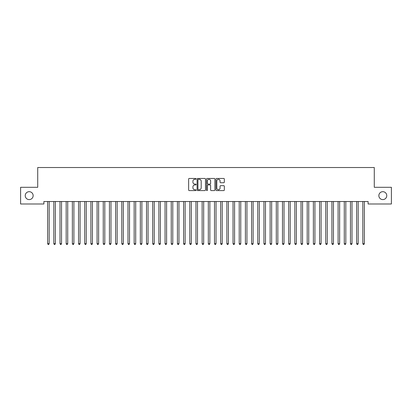 <?xml version="1.0" encoding="UTF-8"?>
<svg xmlns="http://www.w3.org/2000/svg" width="412" height="412" viewBox="0 0 412 412"><rect width="100%" height="100%" fill="white"/><g stroke="black" fill="none" stroke-linecap="round" stroke-linejoin="round"><path stroke-width="0.62" d="M196.112 178.875A0.422 0.422 0 0 0 195.69 178.453L189.242 178.453A0.608 0.608 0 0 0 188.634 179.06L188.634 189.978A0.608 0.608 0 0 0 189.242 190.586L195.69 190.586A0.422 0.422 0 0 0 196.112 190.159A0.422 0.422 0 0 0 195.69 189.736L194.855 189.736A1.942 1.942 0 0 1 192.914 187.795L192.914 186.883A1.942 1.942 0 0 1 194.855 184.942L195.69 184.942A0.422 0.422 0 0 0 196.112 184.519A0.422 0.422 0 0 0 195.69 184.092L194.855 184.092A1.942 1.942 0 0 1 192.914 182.15L192.914 181.244A1.942 1.942 0 0 1 194.855 179.302L195.69 179.302A0.422 0.422 0 0 0 196.112 178.875M378.855 195.643A3.955 3.955 0 0 0 382.81 199.599A3.955 3.955 0 0 0 386.765 195.643A3.955 3.955 0 0 0 382.81 191.688A3.955 3.955 0 0 0 378.855 195.643M25.235 195.643A3.955 3.955 0 0 0 29.19 199.599A3.955 3.955 0 0 0 33.145 195.643A3.955 3.955 0 0 0 29.19 191.688A3.955 3.955 0 0 0 25.235 195.643M223.726 182.727A0.608 0.608 0 0 0 224.334 182.125L224.334 179.06A0.608 0.608 0 0 0 223.726 178.453L216.568 178.453A0.608 0.608 0 0 0 215.965 179.06L215.965 189.978A0.608 0.608 0 0 0 216.568 190.586L223.726 190.586A0.608 0.608 0 0 0 224.334 189.978L224.334 186.275A0.608 0.608 0 0 0 223.726 185.673L220.667 185.673A0.608 0.608 0 0 0 220.06 186.275L220.06 188.114A1.622 1.622 0 0 1 218.437 189.736A1.622 1.622 0 0 1 216.815 188.114L216.815 180.925A1.622 1.622 0 0 1 218.437 179.302A1.622 1.622 0 0 1 220.06 180.925L220.06 182.125A0.608 0.608 0 0 0 220.667 182.727L223.726 182.727M368.101 201.514L43.899 201.514L43.899 203.986L20.6 203.986L20.6 187.3L37.719 187.3L37.719 167.524L374.281 167.524L374.281 187.3L391.4 187.3L391.4 203.986L368.101 203.986L368.101 201.514M205.47 179.06A0.608 0.608 0 0 0 204.862 178.453L197.703 178.453A0.608 0.608 0 0 0 197.096 179.06L197.096 189.978A0.608 0.608 0 0 0 197.703 190.586L204.862 190.586A0.608 0.608 0 0 0 205.47 189.978L205.47 179.06M207.138 178.453L214.297 178.453A0.608 0.608 0 0 1 214.904 179.06L214.904 189.978A0.608 0.608 0 0 1 214.297 190.586L211.232 190.586A0.608 0.608 0 0 1 210.625 189.978L210.625 185.549A0.608 0.608 0 0 0 210.017 184.942L207.988 184.942A0.608 0.608 0 0 0 207.38 185.549L207.38 190.159A0.422 0.422 0 0 1 206.958 190.586A0.422 0.422 0 0 1 206.53 190.159L206.53 179.06A0.608 0.608 0 0 1 207.138 178.453M198.373 179.302A0.422 0.422 0 0 0 197.945 179.725L197.945 189.309A0.422 0.422 0 0 0 198.373 189.736L199.254 189.736A1.942 1.942 0 0 0 201.195 187.795L201.195 181.244A1.942 1.942 0 0 0 199.254 179.302L198.373 179.302M210.625 180.956A1.622 1.622 0 0 0 209.002 179.333A1.622 1.622 0 0 0 207.38 180.956L207.38 183.489A0.608 0.608 0 0 0 207.988 184.092L210.017 184.092A0.608 0.608 0 0 0 210.625 183.489L210.625 180.956M47.555 201.514L47.591 201.602A0.618 0.618 0 0 1 47.638 201.834L47.638 243.672L49.183 243.672L49.183 201.834A0.618 0.618 0 0 1 49.229 201.602L49.265 201.514M49.183 243.672L48.719 244.476L48.101 244.476L47.638 243.672M53.735 201.514L53.771 201.602A0.618 0.618 0 0 1 53.818 201.834L53.818 243.672L55.363 243.672L55.363 201.834A0.618 0.618 0 0 1 55.409 201.602L55.445 201.514M55.363 243.672L54.899 244.476L54.281 244.476L53.818 243.672M59.915 201.514L59.951 201.602A0.618 0.618 0 0 1 59.998 201.834L59.998 243.672L61.543 243.672L61.543 201.834A0.618 0.618 0 0 1 61.589 201.602L61.625 201.514M61.543 243.672L61.079 244.476L60.461 244.476L59.998 243.672M66.095 201.514L66.131 201.602A0.618 0.618 0 0 1 66.177 201.834L66.177 243.672L67.722 243.672L67.722 201.834A0.618 0.618 0 0 1 67.769 201.602L67.805 201.514M67.722 243.672L67.259 244.476L66.641 244.476L66.177 243.672M72.275 201.514L72.311 201.602A0.618 0.618 0 0 1 72.358 201.834L72.358 243.672L73.903 243.672L73.903 201.834A0.618 0.618 0 0 1 73.949 201.602L73.985 201.514M73.903 243.672L73.439 244.476L72.821 244.476L72.358 243.672M78.455 201.514L78.491 201.602A0.618 0.618 0 0 1 78.538 201.834L78.538 243.672L80.082 243.672L80.082 201.834A0.618 0.618 0 0 1 80.129 201.602L80.165 201.514M80.082 243.672L79.619 244.476L79.001 244.476L78.538 243.672M84.635 201.514L84.671 201.602A0.618 0.618 0 0 1 84.718 201.834L84.718 243.672L86.263 243.672L86.263 201.834A0.618 0.618 0 0 1 86.309 201.602L86.345 201.514M86.263 243.672L85.799 244.476L85.181 244.476L84.718 243.672M90.815 201.514L90.851 201.602A0.618 0.618 0 0 1 90.898 201.834L90.898 243.672L92.442 243.672L92.442 201.834A0.618 0.618 0 0 1 92.489 201.602L92.525 201.514M92.442 243.672L91.979 244.476L91.361 244.476L90.898 243.672M96.995 201.514L97.031 201.602A0.618 0.618 0 0 1 97.078 201.834L97.078 243.672L98.623 243.672L98.623 201.834A0.618 0.618 0 0 1 98.669 201.602L98.705 201.514M98.623 243.672L98.159 244.476L97.541 244.476L97.078 243.672M103.175 201.514L103.211 201.602A0.618 0.618 0 0 1 103.258 201.834L103.258 243.672L104.803 243.672L104.803 201.834A0.618 0.618 0 0 1 104.849 201.602L104.885 201.514M104.803 243.672L104.339 244.476L103.721 244.476L103.258 243.672M109.355 201.514L109.391 201.602A0.618 0.618 0 0 1 109.438 201.834L109.438 243.672L110.983 243.672L110.983 201.834A0.618 0.618 0 0 1 111.029 201.602L111.065 201.514M110.983 243.672L110.519 244.476L109.901 244.476L109.438 243.672M115.535 201.514L115.571 201.602A0.618 0.618 0 0 1 115.618 201.834L115.618 243.672L117.163 243.672L117.163 201.834A0.618 0.618 0 0 1 117.209 201.602L117.245 201.514M117.163 243.672L116.699 244.476L116.081 244.476L115.618 243.672M121.715 201.514L121.751 201.602A0.618 0.618 0 0 1 121.797 201.834L121.797 243.672L123.343 243.672L123.343 201.834A0.618 0.618 0 0 1 123.389 201.602L123.425 201.514M123.343 243.672L122.879 244.476L122.261 244.476L121.797 243.672M127.895 201.514L127.931 201.602A0.618 0.618 0 0 1 127.978 201.834L127.978 243.672L129.523 243.672L129.523 201.834A0.618 0.618 0 0 1 129.569 201.602L129.605 201.514M129.523 243.672L129.059 244.476L128.441 244.476L127.978 243.672M134.075 201.514L134.111 201.602A0.618 0.618 0 0 1 134.157 201.834L134.157 243.672L135.703 243.672L135.703 201.834A0.618 0.618 0 0 1 135.749 201.602L135.785 201.514M135.703 243.672L135.239 244.476L134.621 244.476L134.157 243.672M140.255 201.514L140.291 201.602A0.618 0.618 0 0 1 140.338 201.834L140.338 243.672L141.882 243.672L141.882 201.834A0.618 0.618 0 0 1 141.929 201.602L141.965 201.514M141.882 243.672L141.419 244.476L140.801 244.476L140.338 243.672M146.435 201.514L146.471 201.602A0.618 0.618 0 0 1 146.518 201.834L146.518 243.672L148.062 243.672L148.062 201.834A0.618 0.618 0 0 1 148.109 201.602L148.145 201.514M148.062 243.672L147.599 244.476L146.981 244.476L146.518 243.672M152.615 201.514L152.651 201.602A0.618 0.618 0 0 1 152.697 201.834L152.697 243.672L154.243 243.672L154.243 201.834A0.618 0.618 0 0 1 154.289 201.602L154.325 201.514M154.243 243.672L153.779 244.476L153.161 244.476L152.697 243.672M158.795 201.514L158.831 201.602A0.618 0.618 0 0 1 158.877 201.834L158.877 243.672L160.423 243.672L160.423 201.834A0.618 0.618 0 0 1 160.469 201.602L160.505 201.514M160.423 243.672L159.959 244.476L159.341 244.476L158.877 243.672M164.975 201.514L165.011 201.602A0.618 0.618 0 0 1 165.058 201.834L165.058 243.672L166.602 243.672L166.602 201.834A0.618 0.618 0 0 1 166.649 201.602L166.685 201.514M166.602 243.672L166.139 244.476L165.521 244.476L165.058 243.672M171.155 201.514L171.191 201.602A0.618 0.618 0 0 1 171.238 201.834L171.238 243.672L172.782 243.672L172.782 201.834A0.618 0.618 0 0 1 172.829 201.602L172.865 201.514M172.782 243.672L172.319 244.476L171.701 244.476L171.238 243.672M177.335 201.514L177.371 201.602A0.618 0.618 0 0 1 177.418 201.834L177.418 243.672L178.963 243.672L178.963 201.834A0.618 0.618 0 0 1 179.009 201.602L179.045 201.514M178.963 243.672L178.499 244.476L177.881 244.476L177.418 243.672M183.515 201.514L183.551 201.602A0.618 0.618 0 0 1 183.597 201.834L183.597 243.672L185.143 243.672L185.143 201.834A0.618 0.618 0 0 1 185.189 201.602L185.225 201.514M185.143 243.672L184.679 244.476L184.061 244.476L183.597 243.672M189.695 201.514L189.731 201.602A0.618 0.618 0 0 1 189.778 201.834L189.778 243.672L191.322 243.672L191.322 201.834A0.618 0.618 0 0 1 191.369 201.602L191.405 201.514M191.322 243.672L190.859 244.476L190.241 244.476L189.778 243.672M195.875 201.514L195.911 201.602A0.618 0.618 0 0 1 195.958 201.834L195.958 243.672L197.502 243.672L197.502 201.834A0.618 0.618 0 0 1 197.549 201.602L197.585 201.514M197.502 243.672L197.039 244.476L196.421 244.476L195.958 243.672M202.055 201.514L202.091 201.602A0.618 0.618 0 0 1 202.138 201.834L202.138 243.672L203.683 243.672L203.683 201.834A0.618 0.618 0 0 1 203.729 201.602L203.765 201.514M203.683 243.672L203.219 244.476L202.601 244.476L202.138 243.672M208.235 201.514L208.271 201.602A0.618 0.618 0 0 1 208.317 201.834L208.317 243.672L209.863 243.672L209.863 201.834A0.618 0.618 0 0 1 209.909 201.602L209.945 201.514M209.863 243.672L209.399 244.476L208.781 244.476L208.317 243.672M214.415 201.514L214.451 201.602A0.618 0.618 0 0 1 214.498 201.834L214.498 243.672L216.043 243.672L216.043 201.834A0.618 0.618 0 0 1 216.089 201.602L216.125 201.514M216.043 243.672L215.579 244.476L214.961 244.476L214.498 243.672M220.595 201.514L220.631 201.602A0.618 0.618 0 0 1 220.678 201.834L220.678 243.672L222.222 243.672L222.222 201.834A0.618 0.618 0 0 1 222.269 201.602L222.305 201.514M222.222 243.672L221.759 244.476L221.141 244.476L220.678 243.672M226.775 201.514L226.811 201.602A0.618 0.618 0 0 1 226.858 201.834L226.858 243.672L228.403 243.672L228.403 201.834A0.618 0.618 0 0 1 228.449 201.602L228.485 201.514M228.403 243.672L227.939 244.476L227.321 244.476L226.858 243.672M232.955 201.514L232.991 201.602A0.618 0.618 0 0 1 233.037 201.834L233.037 243.672L234.583 243.672L234.583 201.834A0.618 0.618 0 0 1 234.629 201.602L234.665 201.514M234.583 243.672L234.119 244.476L233.501 244.476L233.037 243.672M239.135 201.514L239.171 201.602A0.618 0.618 0 0 1 239.218 201.834L239.218 243.672L240.763 243.672L240.763 201.834A0.618 0.618 0 0 1 240.809 201.602L240.845 201.514M240.763 243.672L240.299 244.476L239.681 244.476L239.218 243.672M245.315 201.514L245.351 201.602A0.618 0.618 0 0 1 245.398 201.834L245.398 243.672L246.942 243.672L246.942 201.834A0.618 0.618 0 0 1 246.989 201.602L247.025 201.514M246.942 243.672L246.479 244.476L245.861 244.476L245.398 243.672M251.495 201.514L251.531 201.602A0.618 0.618 0 0 1 251.578 201.834L251.578 243.672L253.123 243.672L253.123 201.834A0.618 0.618 0 0 1 253.169 201.602L253.205 201.514M253.123 243.672L252.659 244.476L252.041 244.476L251.578 243.672M257.675 201.514L257.711 201.602A0.618 0.618 0 0 1 257.757 201.834L257.757 243.672L259.303 243.672L259.303 201.834A0.618 0.618 0 0 1 259.349 201.602L259.385 201.514M259.303 243.672L258.839 244.476L258.221 244.476L257.757 243.672M263.855 201.514L263.891 201.602A0.618 0.618 0 0 1 263.938 201.834L263.938 243.672L265.483 243.672L265.483 201.834A0.618 0.618 0 0 1 265.529 201.602L265.565 201.514M265.483 243.672L265.019 244.476L264.401 244.476L263.938 243.672M270.035 201.514L270.071 201.602A0.618 0.618 0 0 1 270.118 201.834L270.118 243.672L271.663 243.672L271.663 201.834A0.618 0.618 0 0 1 271.709 201.602L271.745 201.514M271.663 243.672L271.199 244.476L270.581 244.476L270.118 243.672M276.215 201.514L276.251 201.602A0.618 0.618 0 0 1 276.298 201.834L276.298 243.672L277.843 243.672L277.843 201.834A0.618 0.618 0 0 1 277.889 201.602L277.925 201.514M277.843 243.672L277.379 244.476L276.761 244.476L276.298 243.672M282.395 201.514L282.431 201.602A0.618 0.618 0 0 1 282.478 201.834L282.478 243.672L284.022 243.672L284.022 201.834A0.618 0.618 0 0 1 284.069 201.602L284.105 201.514M284.022 243.672L283.559 244.476L282.941 244.476L282.478 243.672M288.575 201.514L288.611 201.602A0.618 0.618 0 0 1 288.658 201.834L288.658 243.672L290.202 243.672L290.202 201.834A0.618 0.618 0 0 1 290.249 201.602L290.285 201.514M290.202 243.672L289.739 244.476L289.121 244.476L288.658 243.672M294.755 201.514L294.791 201.602A0.618 0.618 0 0 1 294.838 201.834L294.838 243.672L296.382 243.672L296.382 201.834A0.618 0.618 0 0 1 296.429 201.602L296.465 201.514M296.382 243.672L295.919 244.476L295.301 244.476L294.838 243.672M300.935 201.514L300.971 201.602A0.618 0.618 0 0 1 301.017 201.834L301.017 243.672L302.562 243.672L302.562 201.834A0.618 0.618 0 0 1 302.609 201.602L302.645 201.514M302.562 243.672L302.099 244.476L301.481 244.476L301.017 243.672M307.115 201.514L307.151 201.602A0.618 0.618 0 0 1 307.197 201.834L307.197 243.672L308.743 243.672L308.743 201.834A0.618 0.618 0 0 1 308.789 201.602L308.825 201.514M308.743 243.672L308.279 244.476L307.661 244.476L307.197 243.672M313.295 201.514L313.331 201.602A0.618 0.618 0 0 1 313.377 201.834L313.377 243.672L314.923 243.672L314.923 201.834A0.618 0.618 0 0 1 314.969 201.602L315.005 201.514M314.923 243.672L314.459 244.476L313.841 244.476L313.377 243.672M319.475 201.514L319.511 201.602A0.618 0.618 0 0 1 319.558 201.834L319.558 243.672L321.103 243.672L321.103 201.834A0.618 0.618 0 0 1 321.149 201.602L321.185 201.514M321.103 243.672L320.639 244.476L320.021 244.476L319.558 243.672M325.655 201.514L325.691 201.602A0.618 0.618 0 0 1 325.738 201.834L325.738 243.672L327.283 243.672L327.283 201.834A0.618 0.618 0 0 1 327.329 201.602L327.365 201.514M327.283 243.672L326.819 244.476L326.201 244.476L325.738 243.672M331.835 201.514L331.871 201.602A0.618 0.618 0 0 1 331.918 201.834L331.918 243.672L333.463 243.672L333.463 201.834A0.618 0.618 0 0 1 333.509 201.602L333.545 201.514M333.463 243.672L332.999 244.476L332.381 244.476L331.918 243.672M338.015 201.514L338.051 201.602A0.618 0.618 0 0 1 338.098 201.834L338.098 243.672L339.642 243.672L339.642 201.834A0.618 0.618 0 0 1 339.689 201.602L339.725 201.514M339.642 243.672L339.179 244.476L338.561 244.476L338.098 243.672M344.195 201.514L344.231 201.602A0.618 0.618 0 0 1 344.278 201.834L344.278 243.672L345.822 243.672L345.822 201.834A0.618 0.618 0 0 1 345.869 201.602L345.905 201.514M345.822 243.672L345.359 244.476L344.741 244.476L344.278 243.672M350.375 201.514L350.411 201.602A0.618 0.618 0 0 1 350.457 201.834L350.457 243.672L352.002 243.672L352.002 201.834A0.618 0.618 0 0 1 352.049 201.602L352.085 201.514M352.002 243.672L351.539 244.476L350.921 244.476L350.457 243.672M356.555 201.514L356.591 201.602A0.618 0.618 0 0 1 356.637 201.834L356.637 243.672L358.183 243.672L358.183 201.834A0.618 0.618 0 0 1 358.229 201.602L358.265 201.514M358.183 243.672L357.719 244.476L357.101 244.476L356.637 243.672M362.735 201.514L362.771 201.602A0.618 0.618 0 0 1 362.817 201.834L362.817 243.672L364.363 243.672L364.363 201.834A0.618 0.618 0 0 1 364.409 201.602L364.445 201.514M364.363 243.672L363.899 244.476L363.281 244.476L362.817 243.672"/></g></svg>
